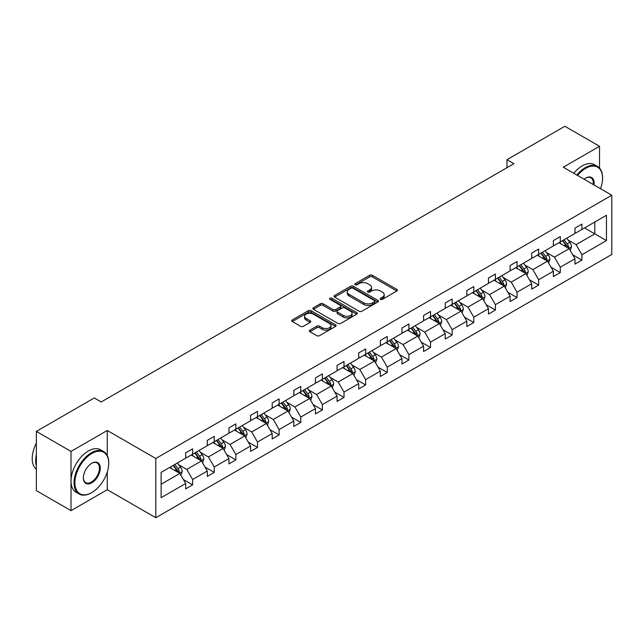 <?xml version="1.0" encoding="UTF-8"?>
<svg xmlns="http://www.w3.org/2000/svg" width="644" height="644" viewBox="0 0 644 644"><rect width="100%" height="100%" fill="white"/><g stroke="black" fill="none" stroke-linecap="round" stroke-linejoin="round"><path stroke-width="0.97" d="M380.515 299.347A1.344 0.781 0 0 0 382.415 299.347L396.873 290.999A1.924 1.111 0 0 0 397.437 290.219A1.924 1.111 0 0 0 396.873 289.43L372.377 275.286A1.924 1.111 0 0 0 369.656 275.286L355.198 283.634A1.344 0.781 0 0 0 354.804 284.189A1.344 0.781 0 0 0 355.198 284.737A1.344 0.781 0 0 0 357.106 284.737L358.974 283.658A6.158 3.558 0 0 1 367.684 283.658L369.728 284.833A6.158 3.558 0 0 1 371.532 287.345A6.158 3.558 0 0 1 369.728 289.864L367.853 290.943A1.344 0.781 0 0 0 367.458 291.491A1.344 0.781 0 0 0 367.853 292.046A1.344 0.781 0 0 0 369.761 292.046L371.628 290.959A6.158 3.558 0 0 1 380.338 290.959L382.383 292.143A6.158 3.558 0 0 1 384.186 294.654A6.158 3.558 0 0 1 382.383 297.166L380.515 298.252A1.344 0.781 0 0 0 380.121 298.8A1.344 0.781 0 0 0 380.515 299.347L380.515 298.252M309.917 330.131A1.924 1.111 0 0 0 309.353 330.919A1.924 1.111 0 0 0 309.917 331.7L316.792 335.669A1.924 1.111 0 0 0 319.513 335.669L335.572 326.395A1.924 1.111 0 0 0 336.136 325.614A1.924 1.111 0 0 0 335.572 324.826L311.076 310.682A1.924 1.111 0 0 0 308.355 310.682L292.296 319.955A1.924 1.111 0 0 0 291.732 320.744A1.924 1.111 0 0 0 292.296 321.525L300.595 326.323A1.924 1.111 0 0 0 303.316 326.323L310.191 322.354A1.924 1.111 0 0 0 310.754 321.565A1.924 1.111 0 0 0 310.191 320.776L306.069 318.402A5.152 2.97 0 0 1 304.564 316.301A5.152 2.97 0 0 1 307.743 313.556A5.152 2.97 0 0 1 313.354 314.2L329.478 323.513A5.152 2.97 0 0 1 330.984 325.614A5.152 2.97 0 0 1 327.812 328.36A5.152 2.97 0 0 1 322.201 327.716L319.513 326.162A1.924 1.111 0 0 0 316.792 326.162L309.917 330.131L309.917 331.7L316.792 327.764L316.792 326.162M107.274 430.482L71.017 451.412L36.362 431.399L36.362 490.639L71.017 510.644L107.274 489.714L155.8 517.728L155.8 458.496L107.274 430.482L107.274 455.59M599.532 168.084L599.532 146.277L563.275 167.215L611.8 195.229L155.8 458.496M599.532 146.277L564.869 126.272L506.989 159.688L506.989 167.69M36.362 431.399L94.241 397.984L101.172 401.985L513.92 163.689L506.989 159.688M359.111 311.237A1.924 1.111 0 0 0 361.831 311.237L377.891 301.964A1.924 1.111 0 0 0 378.455 301.175A1.924 1.111 0 0 0 377.891 300.394L353.395 286.25A1.924 1.111 0 0 0 350.674 286.25L334.614 295.524A1.924 1.111 0 0 0 334.051 296.304A1.924 1.111 0 0 0 334.614 297.093L359.111 311.237M330.461 299.645A1.344 0.781 0 0 1 331.829 299.83L331.829 298.228L356.728 312.606A1.924 1.111 0 0 1 357.291 313.395A1.924 1.111 0 0 1 356.728 314.183L340.676 323.449A1.924 1.111 0 0 1 337.947 323.449L313.451 309.305L320.326 305.369L320.326 303.767L313.451 307.735A1.924 1.111 0 0 0 312.887 308.524A1.924 1.111 0 0 0 313.451 309.305L313.451 307.735M320.326 305.369A1.924 1.111 0 0 1 323.047 305.369L323.047 303.767A1.924 1.111 0 0 0 320.326 303.767M323.047 303.767L332.98 309.506A1.924 1.111 0 0 0 335.701 309.506L340.265 306.874A1.924 1.111 0 0 0 340.829 306.085A1.924 1.111 0 0 0 340.265 305.304L329.921 299.331A1.344 0.781 0 0 1 329.527 298.784A1.344 0.781 0 0 1 330.356 298.059A1.344 0.781 0 0 1 331.829 298.228M71.017 451.412L71.017 510.644M161.137 472.382L185.681 458.214L185.681 452.853L192.612 448.852L192.612 454.213L207.304 445.729L207.304 440.367L214.243 436.366L214.243 441.728L228.934 433.243L228.934 427.882L235.865 423.881L235.865 429.242L250.564 420.757L250.564 415.396L257.495 411.387L257.495 416.757L272.195 408.272L272.195 402.903L279.126 398.902L279.126 404.263L293.817 395.778L293.817 390.417L300.756 386.416L300.756 391.777L315.447 383.293L315.447 377.931L322.378 373.931L322.378 379.292L337.078 370.807L337.078 365.446L344.009 361.445L344.009 366.806L358.708 358.322L358.708 352.96L365.639 348.951L365.639 354.321L380.338 345.836L380.338 340.467L387.269 336.466L387.269 341.827L401.961 333.342L401.961 327.981L408.892 323.98L408.892 329.342L423.591 320.857L423.591 315.496L430.522 311.495L430.522 316.856L445.221 308.371L445.221 303.01L452.152 299.009L452.152 304.371L466.852 295.886L466.852 290.524L473.783 286.524L473.783 291.885L488.474 283.4L488.474 278.031L495.405 274.03L495.405 279.399L510.104 270.915L510.104 265.545L517.035 261.544L517.035 266.906L531.735 258.421L531.735 253.06L538.666 249.059L538.666 254.42L553.365 245.936L553.365 240.574L560.296 236.573L560.296 241.935L574.987 233.45L574.987 228.089L581.918 224.088L581.918 229.449L606.463 215.281L606.463 240.574L581.918 254.742L581.918 260.104L574.987 264.104L574.987 258.743L560.296 267.228L560.296 272.589L553.365 276.598L553.365 271.229L538.666 279.713L538.666 285.083L531.735 289.084L531.735 283.722L517.035 292.207L517.035 297.568L510.104 301.569L510.104 296.208L495.405 304.692L495.405 310.054L488.474 314.055L488.474 308.693L473.783 317.178L473.783 322.539L466.852 326.54L466.852 321.179L452.152 329.664L452.152 335.025L445.221 339.034L445.221 333.664L430.522 342.149L430.522 347.519L423.591 351.519L423.591 346.15L408.892 354.635L408.892 360.004L401.961 364.005L401.961 358.644L387.269 367.128L387.269 372.49L380.338 376.49L380.338 371.129L365.639 379.614L365.639 384.975L358.708 388.976L358.708 383.615L344.009 392.099L344.009 397.461L337.078 401.462L337.078 396.1L322.378 404.585L322.378 409.946L315.447 413.955L315.447 408.586L300.756 417.071L300.756 422.44L293.817 426.441L293.817 421.079L279.126 429.564L279.126 434.925L272.195 438.926L272.195 433.565L257.495 442.05L257.495 447.411L250.564 451.412L250.564 446.051L235.865 454.535L235.865 459.897L228.934 463.897L228.934 458.536L214.243 467.021L214.243 472.382L207.304 476.391L207.304 471.022L192.612 479.506L192.612 484.876L185.681 488.877L185.681 483.515L161.137 497.683L161.137 472.382M155.8 517.728L611.8 254.461L611.8 195.229M191.228 455.018L201.483 460.935L186.784 469.42L178.766 464.791M186.784 469.42L192.612 479.506M201.483 460.935L207.304 471.022M185.681 456.934L186.784 457.578L192.612 454.213M212.85 442.525L223.114 448.449L208.415 456.934L200.389 452.305M208.415 456.934L214.243 467.021M223.114 448.449L228.934 458.536M207.304 444.449L208.415 445.093L214.243 441.728M234.48 430.039L244.744 435.964L230.045 444.449L222.019 439.82M230.045 444.449L235.865 454.535M244.744 435.964L250.564 446.051M228.934 431.963L230.045 432.599L235.865 429.242M256.111 417.554L266.366 423.478L251.675 431.963L243.649 427.326M251.675 431.963L257.495 442.05M266.366 423.478L272.195 433.565M250.564 419.477L251.675 420.113L257.495 416.757M277.741 405.068L287.997 410.993L273.298 419.477L265.28 414.841M273.298 419.477L279.126 429.564M287.997 410.993L293.817 421.079M272.195 406.992L273.298 407.628L279.126 404.263M299.363 392.582L309.627 398.507L294.928 406.992L286.902 402.355M294.928 406.992L300.756 417.071M309.627 398.507L315.447 408.586M293.817 394.498L294.928 395.142L300.756 391.777M320.994 380.089L331.257 386.014L316.558 394.498L308.532 389.87M316.558 394.498L322.378 404.585M331.257 386.014L337.078 396.1M315.447 382.013L316.558 382.657L322.378 379.292M342.624 367.603L352.88 373.528L338.189 382.013L330.163 377.384M338.189 382.013L344.009 392.099M352.88 373.528L358.708 383.615M337.078 369.527L338.189 370.163L344.009 366.806M364.254 355.118L374.51 361.043L359.819 369.527L351.793 364.89M359.819 369.527L365.639 379.614M374.51 361.043L380.338 371.129M358.708 357.042L359.819 357.678L365.639 354.321M385.877 342.632L396.141 348.557L381.441 357.042L373.415 352.405M381.441 357.042L387.269 367.128M396.141 348.557L401.961 358.644M380.338 344.556L381.441 345.192L387.269 341.827M407.507 330.147L417.771 336.071L403.072 344.556L395.046 339.919M403.072 344.556L408.892 354.635M417.771 336.071L423.591 346.15M401.961 332.062L403.072 332.707L408.892 329.342M429.137 317.661L439.393 323.578L424.702 332.062L416.676 327.434M424.702 332.062L430.522 342.149M439.393 323.578L445.221 333.664M423.591 319.577L424.702 320.221L430.522 316.856M450.768 305.167L461.024 311.092L446.332 319.577L438.306 314.948M446.332 319.577L452.152 329.664M461.024 311.092L466.852 321.179M445.221 307.091L446.332 307.735L452.152 304.371M472.39 292.682L482.654 298.607L467.955 307.091L459.929 302.463M467.955 307.091L473.783 317.178M482.654 298.607L488.474 308.693M466.852 294.606L467.955 295.242L473.783 291.885M494.02 280.196L504.284 286.121L489.585 294.606L481.559 289.969M489.585 294.606L495.405 304.692M504.284 286.121L510.104 296.208M488.474 282.12L489.585 282.756L495.405 279.399M515.651 267.711L525.907 273.636L511.215 282.12L503.189 277.483M511.215 282.12L517.035 292.207M525.907 273.636L531.735 283.722M510.104 269.627L511.215 270.271L517.035 266.906M537.281 255.225L547.537 261.142L532.846 269.627L524.82 264.998M532.846 269.627L538.666 279.713M547.537 261.142L553.365 271.229M531.735 257.141L532.846 257.785L538.666 254.42M558.903 242.732L569.167 248.656L554.468 257.141L546.45 252.512M554.468 257.141L560.296 267.228M569.167 248.656L574.987 258.743M553.365 244.656L554.468 245.3L560.296 241.935M584.559 227.928L594.815 233.853L576.098 244.656L568.072 240.027M576.098 244.656L581.918 254.742M606.463 240.574L594.815 233.853L594.815 222.003L606.463 215.281M574.987 232.17L576.098 232.806L581.918 229.449M161.137 484.232L179.853 473.429L169.597 467.504M179.853 473.429L185.681 483.515M572.701 254.783L581.918 260.104M551.071 267.268L560.296 272.589M529.449 279.754L538.666 285.083M507.818 292.247L517.035 297.568M486.188 304.733L495.405 310.054M464.557 317.218L473.783 322.539M442.935 329.704L452.152 335.025M421.305 342.189L430.522 347.519M399.674 354.675L408.892 360.004M378.044 367.169L387.269 372.49M356.422 379.654L365.639 384.975M334.791 392.14L344.009 397.461M313.161 404.625L322.378 409.946M291.531 417.111L300.756 422.44M269.908 429.604L279.126 434.925M248.278 442.09L257.495 447.411M226.648 454.575L235.865 459.897M205.017 467.061L214.243 472.382M183.387 479.547L192.612 484.876M107.274 489.714L107.274 472.028M381.047 299.541L382.383 298.768A6.158 3.558 0 0 0 384.186 296.256L384.186 294.654M371.532 287.345L371.532 288.947A6.158 3.558 0 0 1 369.728 291.466L368.392 292.231M396.873 289.43L396.873 290.999L372.377 276.888A1.924 1.111 0 0 0 369.656 276.888L355.738 284.93M377.867 301.98L353.395 287.852A1.924 1.111 0 0 0 350.674 287.852L334.639 297.109M374.494 301.73A1.344 0.781 0 0 0 374.889 301.175A1.344 0.781 0 0 0 374.494 300.627L352.984 288.214A1.344 0.781 0 0 0 351.085 288.214L349.112 289.349A6.158 3.558 0 0 0 347.309 291.869A6.158 3.558 0 0 0 349.112 294.38L363.804 302.865A6.158 3.558 0 0 0 372.514 302.865L374.494 301.73L374.494 303.324A1.344 0.781 0 0 0 374.889 302.777L374.889 301.175M347.309 291.869L347.309 293.471A6.158 3.558 0 0 0 349.112 295.982L349.112 294.38M374.494 303.324L372.514 304.467A6.158 3.558 0 0 1 363.804 304.467L349.112 295.982M323.047 305.369L332.98 311.108A1.924 1.111 0 0 0 335.701 311.108L340.265 308.476A1.924 1.111 0 0 0 340.829 307.687L340.829 306.085M331.829 299.83L356.704 314.192M343.292 315.455A5.152 2.97 0 0 0 348.903 316.099A5.152 2.97 0 0 0 352.083 313.354A5.152 2.97 0 0 0 350.569 311.253L344.894 307.977A1.924 1.111 0 0 0 342.165 307.977L337.609 310.601A1.924 1.111 0 0 0 337.045 311.39A1.924 1.111 0 0 0 337.609 312.179L343.292 315.455L343.292 317.057A5.152 2.97 0 0 0 348.903 317.701A5.152 2.97 0 0 0 352.083 314.956L352.083 313.354M337.045 311.39L337.045 312.992A1.924 1.111 0 0 0 337.609 313.781L337.609 312.179M343.292 317.057L337.609 313.781M330.984 325.614L330.984 327.216A5.152 2.97 0 0 1 327.812 329.961A5.152 2.97 0 0 1 322.201 329.317L319.513 327.764A1.924 1.111 0 0 0 316.792 327.764M304.564 316.301L304.564 317.903A5.152 2.97 0 0 0 306.069 320.004L306.069 318.402M310.167 322.362L306.069 320.004M335.54 326.411L311.076 312.284A1.924 1.111 0 0 0 308.355 312.284L292.32 321.541M570.222 250.484L571.494 246.805A5.192 3.003 -120 0 0 569.835 242.377L566.728 238.224M561.141 244.028L559.789 242.225M568.402 248.214L568.692 247.022A5.192 3.003 -120 0 0 567.203 243.899L564.088 239.745M562.792 240.494L566.213 245.066A2.648 1.53 60 0 1 566.696 245.871L568.692 247.022M562.429 240.703L565.537 244.857A5.192 3.003 60 0 1 566.833 247.312M600.506 188.708A23.925 13.814 120 0 0 602.583 178.138A23.925 13.814 120 0 0 585.662 168.374A23.925 13.814 120 0 0 577.547 175.458M576.831 175.039A24.512 14.152 -60 0 1 585.251 167.649A24.512 14.152 -60 0 1 597.503 166.442A24.512 14.152 -60 0 1 602.583 177.655A24.512 14.152 -60 0 1 602.583 177.897M584.084 179.225A11.962 6.907 -60 0 1 585.662 178.138L585.662 178.138A11.962 6.907 -60 0 1 593.977 184.933M573.78 173.276A24.512 14.152 -60 0 1 582.2 165.894A24.512 14.152 -60 0 1 594.452 164.679L597.503 166.442M593.196 184.49A11.375 6.569 120 0 0 590.934 177.816A11.375 6.569 120 0 0 585.452 178.267M91.4 492.797L91.818 492.555A23.925 13.814 120 0 0 108.731 463.261A23.925 13.814 120 0 0 91.818 453.497A23.925 13.814 120 0 0 74.905 482.791A23.925 13.814 120 0 0 91.818 492.555L91.4 492.797A24.512 14.152 -60 0 1 79.148 494.012A24.512 14.152 -60 0 1 75.388 474.37A24.512 14.152 -60 0 1 91.4 452.772A24.512 14.152 -60 0 1 103.652 451.557A24.512 14.152 -60 0 1 108.731 462.778A24.512 14.152 -60 0 1 108.731 463.02M91.818 482.791A11.962 6.907 -60 0 1 83.358 477.904A11.962 6.907 -60 0 1 91.818 463.261L91.818 463.261A11.962 6.907 -60 0 1 100.271 468.14A11.962 6.907 -60 0 1 91.818 482.791M83.366 477.663A11.375 6.569 120 0 0 85.716 482.638A11.375 6.569 120 0 0 91.4 482.074A11.375 6.569 120 0 0 98.83 472.052A11.375 6.569 120 0 0 97.083 462.939A11.375 6.569 120 0 0 91.609 463.382M79.148 494.012L76.097 492.249A24.512 14.152 -60 0 1 72.337 472.607A24.512 14.152 -60 0 1 88.349 451.009A24.512 14.152 -60 0 1 100.609 449.802L103.652 451.557M36.362 465.821A24.512 14.152 -60 0 1 36.362 454.616M36.362 469.218A24.512 14.152 -60 0 1 36.362 443.209M548.591 262.969L549.863 259.291A5.192 3.003 -120 0 0 548.213 254.863L545.098 250.709M539.511 256.513L538.167 254.71M546.772 260.699L547.062 259.508A5.192 3.003 -120 0 0 545.573 256.384L542.465 252.231M541.161 252.979L544.582 257.552A2.648 1.53 60 0 1 545.066 258.357L547.062 259.508M540.799 253.189L543.914 257.342A5.192 3.003 60 0 1 545.202 259.798M526.961 275.455L528.241 271.776A5.192 3.003 -120 0 0 526.583 267.349L523.467 263.195M517.889 268.999L516.536 267.196M525.142 273.193L525.432 271.993A5.192 3.003 -120 0 0 523.95 268.87L520.835 264.716M519.531 265.465L522.96 270.037A2.648 1.53 60 0 1 523.435 270.842L525.432 271.993M519.169 265.674L522.284 269.836A5.192 3.003 60 0 1 523.58 272.283M505.339 287.949L506.611 284.262A5.192 3.003 -120 0 0 504.952 279.834L501.837 275.68M496.258 281.484L494.906 279.681M503.511 285.678L503.809 284.487A5.192 3.003 -120 0 0 502.32 281.356L499.205 277.202M497.901 277.958L501.33 282.531A2.648 1.53 60 0 1 501.813 283.336L503.809 284.487M497.538 278.168L500.654 282.322A5.192 3.003 60 0 1 501.95 284.777M483.708 300.434L484.98 296.747A5.192 3.003 -120 0 0 483.322 292.328L480.215 288.174M474.628 293.97L473.276 292.175M481.889 298.164L482.179 296.973A5.192 3.003 -120 0 0 480.69 293.849L477.574 289.687M476.278 290.444L479.7 295.016A2.648 1.53 60 0 1 480.183 295.821L482.179 296.973M475.916 290.653L479.023 294.807A5.192 3.003 60 0 1 480.319 297.262M462.078 312.92L463.35 309.233A5.192 3.003 -120 0 0 461.692 304.813L458.584 300.659M452.998 306.464L451.653 304.66M460.259 310.649L460.549 309.458A5.192 3.003 -120 0 0 459.059 306.335L455.952 302.181M454.648 302.93L458.069 307.502A2.648 1.53 60 0 1 458.552 308.307L460.549 309.458M454.286 303.139L457.401 307.293A5.192 3.003 60 0 1 458.689 309.748M440.448 325.405L441.728 321.726A5.192 3.003 -120 0 0 440.069 317.299L436.954 313.145M431.375 318.949L430.023 317.146M438.628 323.135L438.918 321.944A5.192 3.003 -120 0 0 437.429 318.82L434.322 314.666M433.018 315.415L436.447 319.988A2.648 1.53 60 0 1 436.922 320.793L438.918 321.944M432.655 315.624L435.771 319.778A5.192 3.003 60 0 1 437.067 322.233M418.825 337.891L420.097 334.212A5.192 3.003 -120 0 0 418.439 329.784L415.324 325.631M409.745 331.435L408.393 329.631M416.998 335.629L417.288 334.429A5.192 3.003 -120 0 0 415.807 331.306L412.691 327.152M411.387 327.901L414.816 332.473A2.648 1.53 60 0 1 415.3 333.278L417.288 334.429M411.025 328.11L414.14 332.264A5.192 3.003 60 0 1 415.436 334.719M397.195 350.376L398.467 346.697A5.192 3.003 -120 0 0 396.809 342.27L393.701 338.116M388.115 343.92L386.762 342.117M395.376 348.114L395.666 346.923A5.192 3.003 -120 0 0 394.176 343.791L391.061 339.638M389.765 340.394L393.186 344.967A2.648 1.53 60 0 1 393.669 345.764L395.666 346.923M389.403 340.596L392.51 344.757A5.192 3.003 60 0 1 393.806 347.205M375.565 362.87L376.837 359.183A5.192 3.003 -120 0 0 375.178 354.764L372.071 350.602M366.484 356.406L365.14 354.611M373.745 360.6L374.035 359.408A5.192 3.003 -120 0 0 372.546 356.285L369.439 352.123M368.135 352.88L371.556 357.452A2.648 1.53 60 0 1 372.039 358.257L374.035 359.408M367.772 353.089L370.888 357.243A5.192 3.003 60 0 1 372.176 359.698M353.934 375.355L355.214 371.668A5.192 3.003 -120 0 0 353.556 367.249L350.441 363.095M344.862 368.899L343.51 367.096M352.115 373.085L352.405 371.894A5.192 3.003 -120 0 0 350.916 368.771L347.808 364.617M346.504 365.365L349.934 369.938A2.648 1.53 60 0 1 350.408 370.743L352.405 371.894M346.142 365.575L349.257 369.728A5.192 3.003 60 0 1 350.553 372.184M332.312 387.841L333.584 384.162A5.192 3.003 -120 0 0 331.926 379.735L328.81 375.581M323.232 381.385L321.879 379.582M330.485 385.571L330.774 384.379A5.192 3.003 -120 0 0 329.293 381.256L326.178 377.102M324.874 377.851L328.303 382.423A2.648 1.53 60 0 1 328.786 383.228L330.774 384.379M324.512 378.06L327.627 382.214A5.192 3.003 60 0 1 328.923 384.669M310.682 400.327L311.954 396.648A5.192 3.003 -120 0 0 310.295 392.22L307.18 388.066M301.601 393.87L300.249 392.067M308.862 398.056L309.152 396.865A5.192 3.003 -120 0 0 307.663 393.742L304.548 389.588M303.252 390.336L306.673 394.909A2.648 1.53 60 0 1 307.156 395.714L309.152 396.865M302.889 390.546L305.997 394.7A5.192 3.003 60 0 1 307.293 397.155M289.051 412.812L290.323 409.133A5.192 3.003 -120 0 0 288.665 404.706L285.558 400.552M279.971 406.356L278.627 404.553M287.232 410.55L287.522 409.351A5.192 3.003 -120 0 0 286.033 406.227L282.917 402.073M281.621 402.822L285.042 407.402A2.648 1.53 60 0 1 285.525 408.199L287.522 409.351M281.259 403.031L284.366 407.193A5.192 3.003 60 0 1 285.662 409.64M267.421 425.306L268.701 421.619A5.192 3.003 -120 0 0 267.043 417.199L263.927 413.037M258.341 418.841L256.996 417.046M265.602 423.036L265.892 421.844A5.192 3.003 -120 0 0 264.402 418.713L261.295 414.559M259.991 415.316L263.42 419.888A2.648 1.53 60 0 1 263.895 420.693L265.892 421.844M259.629 415.525L262.744 419.679A5.192 3.003 60 0 1 264.04 422.134M245.791 437.791L247.071 434.104A5.192 3.003 -120 0 0 245.412 429.685L242.297 425.531M236.718 431.335L235.366 429.532M243.971 435.521L244.261 434.33A5.192 3.003 -120 0 0 242.78 431.206L239.665 427.044M238.361 427.801L241.79 432.374A2.648 1.53 60 0 1 242.273 433.179L244.261 434.33M237.998 428.01L241.114 432.164A5.192 3.003 60 0 1 242.41 434.62M224.168 450.277L225.44 446.598A5.192 3.003 -120 0 0 223.782 442.17L220.667 438.017M215.088 443.821L213.736 442.017M222.349 448.007L222.639 446.815A5.192 3.003 -120 0 0 221.15 443.692L218.034 439.538M216.738 440.287L220.159 444.859A2.648 1.53 60 0 1 220.642 445.664L222.639 446.815M216.376 440.496L219.483 444.65A5.192 3.003 60 0 1 220.779 447.105M202.538 462.762L203.81 459.083A5.192 3.003 -120 0 0 202.152 454.656L199.044 450.502M193.458 456.306L192.113 454.503M200.719 460.492L201.008 459.301A5.192 3.003 -120 0 0 199.519 456.177L196.404 452.024M195.108 452.772L198.529 457.345A2.648 1.53 60 0 1 199.012 458.15L201.008 459.301M194.746 452.982L197.853 457.135A5.192 3.003 60 0 1 199.149 459.591M180.908 475.248L182.188 471.569A5.192 3.003 -120 0 0 180.529 467.142L177.414 462.988M171.827 468.792L170.483 466.989M179.088 472.986L179.378 471.786A5.192 3.003 -120 0 0 177.889 468.663L174.782 464.509M173.478 465.258L176.907 469.83A2.648 1.53 60 0 1 177.382 470.635L179.378 471.786M173.115 465.467L176.231 469.629A5.192 3.003 60 0 1 177.527 472.076M382.383 298.768L382.383 297.166M367.853 292.046L367.853 290.943M369.728 291.466L369.728 289.864M355.198 284.737L355.198 283.634M369.656 276.888L369.656 275.286M372.377 276.888L372.377 275.286M334.614 297.093L334.614 295.524M350.674 287.852L350.674 286.25M353.395 287.852L353.395 286.25M377.891 301.964L377.891 300.394M363.804 304.467L363.804 302.865M372.514 304.467L372.514 302.865M332.98 311.108L332.98 309.506M335.701 311.108L335.701 309.506M340.265 308.476L340.265 306.874M356.728 314.183L356.728 312.606M319.513 327.764L319.513 326.162M322.201 329.317L322.201 327.716M310.191 322.354L310.191 320.776M292.296 321.525L292.296 319.955M308.355 312.284L308.355 310.682M311.076 312.284L311.076 310.682M335.572 326.395L335.572 324.826M568.789 248.439L571.461 246.902M567.203 243.899L569.835 242.377M564.064 245.71L565.537 244.857M547.167 260.933L549.831 259.387M545.573 256.384L548.213 254.863M542.433 258.196L543.914 257.342M525.536 273.418L528.209 271.873M523.95 268.87L526.583 267.349M520.803 270.689L522.284 269.836M503.906 285.904L506.578 284.366M502.32 281.356L504.952 279.834M499.181 283.175L500.654 282.322M482.276 298.389L484.948 296.852M480.69 293.849L483.322 292.328M477.55 295.66L479.023 294.807M460.653 310.875L463.318 309.337M459.059 306.335L461.692 304.813M455.92 308.146L457.401 307.293M439.023 323.368L441.687 321.823M437.429 318.82L440.069 317.299M434.289 320.632L435.771 319.778M417.393 335.854L420.065 334.308M415.807 331.306L418.439 329.784M412.667 333.117L414.14 332.264M395.762 348.34L398.435 346.802M394.176 343.791L396.809 342.27M391.037 345.611L392.51 344.757M374.14 360.825L376.804 359.288M372.546 356.285L375.178 354.764M369.406 358.096L370.888 357.243M352.51 373.311L355.174 371.773M350.916 368.771L353.556 367.249M347.776 370.582L349.257 369.728M330.879 385.796L333.552 384.259M329.293 381.256L331.926 379.735M326.146 383.067L327.627 382.214M309.249 398.29L311.921 396.744M307.663 393.742L310.295 392.22M304.523 395.553L305.997 394.7M287.627 410.775L290.291 409.23M286.033 406.227L288.665 404.706M282.893 408.046L284.366 407.193M265.996 423.261L268.661 421.723M264.402 418.713L267.043 417.199M261.263 420.532L262.744 419.679M244.366 435.746L247.038 434.209M242.78 431.206L245.412 429.685M239.632 433.018L241.114 432.164M222.735 448.232L225.408 446.695M221.15 443.692L223.782 442.17M218.01 445.503L219.483 444.65M201.113 460.726L203.778 459.18M199.519 456.177L202.152 454.656M196.38 457.989L197.853 457.135M179.483 473.211L182.147 471.666M177.889 468.663L180.529 467.142M174.749 470.482L176.231 469.629M602.583 178.138L602.583 177.655M108.731 463.261L108.731 462.778"/></g></svg>

